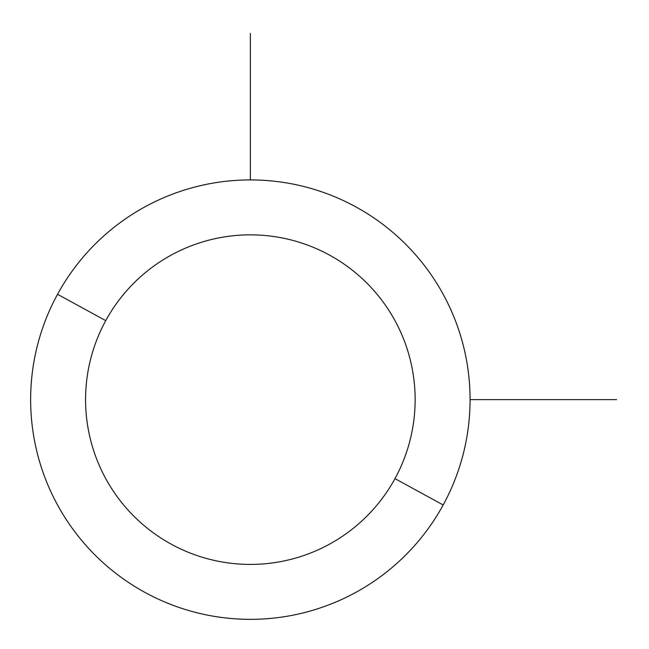 <?xml version="1.0" encoding="UTF-8"?>
<svg xmlns="http://www.w3.org/2000/svg" width="649" height="649" viewBox="0 0 649 649"><rect width="100%" height="100%" fill="white"/><g stroke="black" fill="none" stroke-linecap="round" stroke-linejoin="round"><path stroke-width="0.97" d="M443.178 504.971L394.973 478.629A164.789 164.789 0 0 0 329.359 255.016A164.789 164.789 0 0 0 105.746 320.63L57.542 294.289A219.719 219.719 0 0 1 355.693 206.812A219.719 219.719 0 0 1 443.178 504.971A219.719 219.719 0 0 1 145.019 592.448A219.719 219.719 0 0 1 57.542 294.289L105.746 320.63A164.789 164.789 0 0 0 171.352 544.243A164.789 164.789 0 0 0 394.973 478.629L443.178 504.971A219.719 219.719 0 0 0 355.693 206.812A219.719 219.719 0 0 0 57.542 294.289A219.719 219.719 0 0 0 145.019 592.448A219.719 219.719 0 0 0 443.178 504.971M394.973 478.629A164.789 164.789 0 0 1 171.352 544.243A164.789 164.789 0 0 1 105.746 320.63A164.789 164.789 0 0 1 329.359 255.016A164.789 164.789 0 0 1 394.973 478.629M470.071 399.63L616.55 399.63M250.36 179.919L250.36 33.44"/></g></svg>
